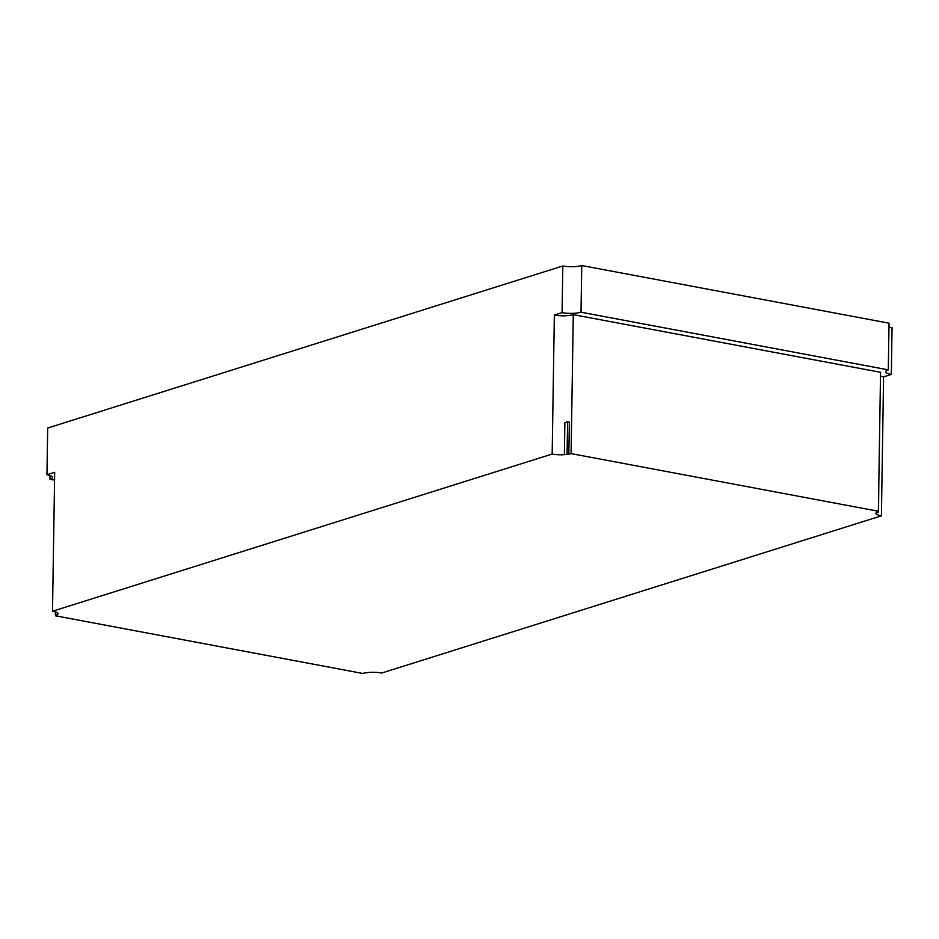 <?xml version="1.0" encoding="UTF-8"?>
<svg xmlns="http://www.w3.org/2000/svg" width="939" height="939" viewBox="0 0 939 939"><rect width="100%" height="100%" fill="white"/><g stroke="black" fill="none" stroke-linecap="round" stroke-linejoin="round"><path stroke-width="1.41" d="M50.037 475.51L49.978 479.277A13.557 3.228 -179.1 0 0 52.549 477.435A13.557 3.228 -179.1 0 0 46.95 474.723L47.678 428.043L562.825 265.972A13.557 3.228 -179.1 0 0 581.746 265.537L889.022 323.18L888.294 369.86A13.557 3.228 -179.1 0 0 885.712 371.715A13.557 3.228 -179.1 0 0 891.322 374.426L883.587 376.856L881.404 515.828L381.727 673.028A13.557 3.228 -179.1 0 0 369.532 672.394L365.071 672.923A13.557 3.228 -179.1 0 0 362.806 673.463L55.53 615.82A13.557 3.228 -179.1 0 0 57.126 615.151L55.389 614.822L58.101 613.965A13.557 3.228 -179.1 0 0 52.502 611.254L54.685 472.282L46.95 474.723M54.556 480.134L49.978 479.277M888.963 326.96A13.557 3.228 -179.1 0 0 892.05 327.746L891.322 374.426M562.825 265.972L562.085 312.652A13.557 3.228 -179.1 0 0 581.006 312.218L888.294 369.86M573.283 314.647L571.1 453.619L878.376 511.262L880.559 372.302L573.283 314.647A13.557 3.228 -179.1 0 1 554.35 315.081L562.085 312.652M55.542 614.845L55.53 615.82M581.746 265.537L581.006 312.218M880.5 376.07A13.557 3.228 -179.1 0 0 883.587 376.856M878.376 511.262A13.557 3.228 -179.1 0 0 876.768 511.943L878.517 512.26L875.794 513.117A13.557 3.228 -179.1 0 0 881.404 515.828M52.502 611.254L552.167 454.053A13.557 3.228 -179.1 0 0 564.362 454.687L568.834 454.159A13.557 3.228 -179.1 0 0 571.1 453.619M554.35 315.081L552.167 454.053M55.389 614.822L55.424 611.993M567.086 453.83L567.59 421.822L569.339 422.151L568.834 454.159M567.59 421.822L564.867 422.679L564.362 454.687M878.517 512.26L878.857 480.228"/></g></svg>
